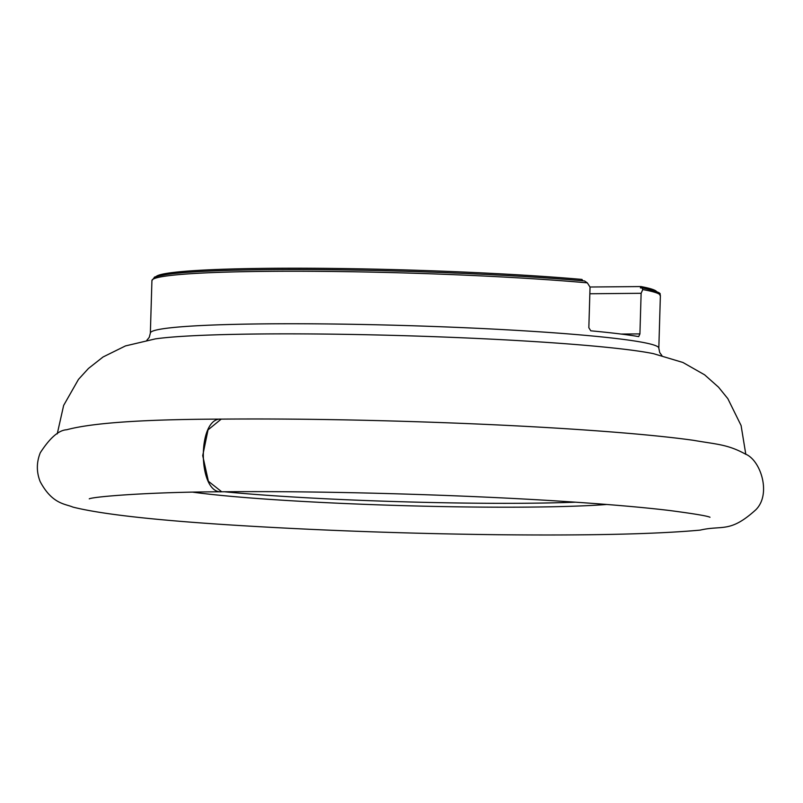 <?xml version="1.0" encoding="UTF-8"?>
<svg xmlns="http://www.w3.org/2000/svg" width="803" height="803" viewBox="0 0 803 803"><rect width="100%" height="100%" fill="white"/><g stroke="black" fill="none" stroke-linecap="round" stroke-linejoin="round"><path stroke-width="1.2" d="M153.795 278.802A252.523 14.976 1.7 0 1 309.607 269.587A252.523 14.976 1.7 0 1 584.524 280.95L587.334 282.867L590.044 287.113L588.84 327.714L590.777 330.806A254.34 15.086 1.7 0 1 638.696 336.598L639.921 333.897L641.125 293.296L642.771 289.572L641.938 287.896L640.382 287.916L640.945 286.561L589.984 287.012M146.839 340.281L149.238 337.39L150.362 333.074A254.34 15.086 1.7 0 1 405.043 325.536A254.34 15.086 1.7 0 1 658.821 348.161L660.377 295.645C657.697 294.209 667.825 293.657 642.179 287.916L641.938 287.896M589.854 293.757L641.125 293.296M584.524 280.95L584.654 280.96C503.531 273.572 362.795 268.573 266.686 269.667C220.243 270.149 187.36 271.675 168.048 274.245C158.02 276.021 153.493 277.075 154.447 277.406L151.928 280.548A254.34 15.086 -178.3 0 1 309.998 271.284A254.34 15.086 -178.3 0 1 587.334 282.867M155.882 276.794A250.707 14.866 -178.3 0 1 314.324 268.272A250.707 14.866 -178.3 0 1 581.954 279.424L582.858 280.799M621.131 334.068L639.921 333.897M656.653 291.66A250.707 14.866 -178.3 0 0 640.945 286.561M221.206 419.116L208.027 429.876L202.717 455.622L208.389 481.268L221.708 491.787M606.827 504.475A237.076 14.063 1.7 0 1 196.986 492.721A237.076 14.063 1.7 0 1 193.001 492.189M660.377 295.645A254.34 15.086 -178.3 0 0 642.771 289.572M745.806 454.347L741.089 425.52L727.829 398.649L718.514 387.156L704.622 374.83L682.911 362.474L653.461 353.661A263.264 15.618 -178.3 0 0 629.843 349.937A263.264 15.618 -178.3 0 0 376.667 334.961A263.264 15.618 -178.3 0 0 155.391 338.876L125.469 345.922L103.065 356.974L88.46 368.457L78.483 379.377L63.648 405.415L57.234 433.901M224.378 491.757A233.442 13.842 -178.3 0 0 575.53 502.186M709.922 517.232L709.993 517.252C707.333 515.948 693.933 513.709 669.772 510.527C641.978 507.195 605.743 504.093 561.036 501.233C458.011 494.578 320.909 490.763 221.698 491.787C197.548 494.257 197.016 417.088 221.196 419.116C143.456 419.347 91.954 422.89 66.669 429.766C58.78 430.147 49.987 437.806 40.291 452.741C36.436 462.367 36.386 471.963 40.15 481.549C52.255 504.344 65.394 503.802 72.902 507.094C102.914 514.633 161.674 520.966 249.181 526.106C329.571 530.843 412.682 533.714 498.512 534.728C589.191 535.651 656.422 534.115 700.216 530.11C722.59 524.901 729.786 533.322 755.713 509.875C771.753 494.267 760.672 459.898 745.304 454.016C727.538 444.31 716.818 444.39 693.591 440.335C644.287 433.369 553.568 426.915 453.002 423.02C369.671 419.828 292.402 418.534 221.196 419.116M150.362 333.074L151.928 280.548M658.821 348.161L659.705 352.557L661.913 355.568M221.698 491.787C149.759 491.988 93.69 496.605 89.253 498.834L89.334 498.804"/></g></svg>

